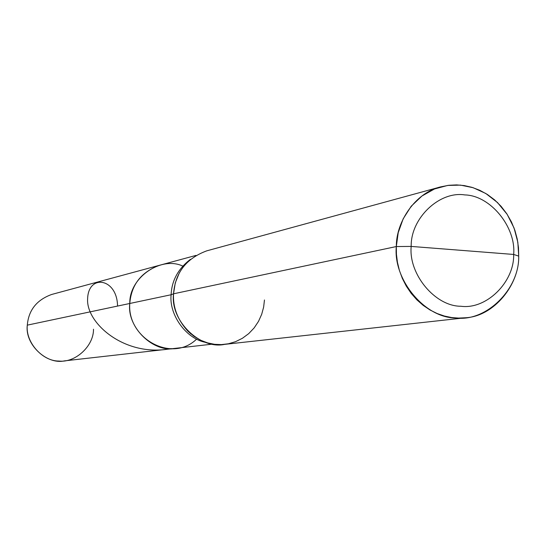 <?xml version="1.0" encoding="UTF-8"?>
<svg xmlns="http://www.w3.org/2000/svg" width="546" height="546" viewBox="0 0 546 546"><rect width="100%" height="100%" fill="white"/><g stroke="black" fill="none" stroke-linecap="round" stroke-linejoin="round"><path stroke-width="0.82" d="M179.422 272.679L175.273 282.889L173.532 293.803L171.116 294.744C171.724 280.603 178.153 268.803 190.404 259.35C178.153 268.803 171.724 280.603 171.116 294.744L129.784 303.48C129.143 277.464 161.125 255.862 182.739 266.059C161.125 255.862 129.143 277.464 129.784 303.48C126.972 338.131 171.642 363.561 196.662 339.066C171.642 363.561 126.972 338.131 129.784 303.48L27.3 325.143C28.604 310.135 36.718 299.911 51.658 294.471L159.644 265.247C141.291 271.963 131.333 284.705 129.784 303.48L27.3 325.143C24.707 344.417 46.697 364.837 64.326 360.892L175.484 348.321C153.842 353.228 126.658 327.6 129.784 303.48C131.333 284.705 141.291 271.963 159.644 265.247L196.021 255.398M93.502 329.218C93.762 346.014 75.328 363.056 58.866 361.043C42.295 361.247 25.328 342.021 27.3 325.143M264.462 299.979L263.643 307.07L261.691 314.291L258.524 321.341L254.163 327.893L248.717 333.633L242.41 338.281L235.538 341.687L228.419 343.775L221.362 344.608L214.558 344.314L207.61 342.895L200.621 340.226L193.898 336.247L187.763 331.04C177.546 319.69 172.802 307.282 173.532 293.803L396.314 246.546C393.004 279.873 425.129 318.175 455.76 317.963C486.288 322.113 519.608 288.923 518.7 256.108C519.519 284.432 494.034 316.311 465.683 317.752L458.551 318.086L451.583 317.533L444.444 316.052L437.216 313.561L430.077 310.019L423.225 305.412L416.857 299.815L411.158 293.332L406.285 286.124L402.341 278.405L399.385 270.372L397.433 262.264L396.437 254.259L396.314 246.546L411.186 246.423C408.435 274.297 435.244 306.367 460.885 306.251C486.431 309.787 514.421 282.009 513.663 254.45C516.223 227.143 490.342 195.4 464.823 194.922C439.469 190.82 410.558 218.27 411.186 246.423C410.558 218.27 439.469 190.82 464.823 194.922C490.342 195.4 516.223 227.143 513.663 254.45L518.7 256.108L517.84 242.294L514.059 228.016L507.186 214.38L497.515 202.552L485.817 193.496L473.129 187.694L460.483 185.114L447.679 185.435L434.493 188.971L421.969 195.994L411.22 206.224L403.16 218.837L398.218 232.671L396.314 246.546L411.186 246.423L513.663 254.45C514.421 282.009 486.431 309.787 460.885 306.251C435.244 306.367 408.435 274.297 411.186 246.423L513.663 254.45L518.7 256.108L518.502 247.802L517.274 239.182L514.933 230.473L511.438 221.922L506.804 213.8L501.139 206.368L494.594 199.87L487.394 194.478L479.77 190.288L471.969 187.339L464.223 185.572L456.627 184.903L448.764 185.292L440.724 186.869C415.574 192.663 396.109 221.458 396.314 246.546L173.532 293.803C175.232 272.713 186.302 258.394 206.743 250.846L440.724 186.869M465.683 317.752L224.583 344.376C200.443 349.802 170.072 320.918 173.532 293.803L171.116 294.744C168.878 314.53 186.05 339.168 206.258 342.485C186.05 339.168 168.878 314.53 171.116 294.744L129.784 303.48C126.658 327.6 153.842 353.228 175.484 348.321L212.933 344.089M117.547 306.067C117.178 278.023 88.329 273.689 87.619 298.771C85.872 323.246 125.266 357.719 171.239 348.573M187.763 331.04L191.141 334.132"/></g></svg>
